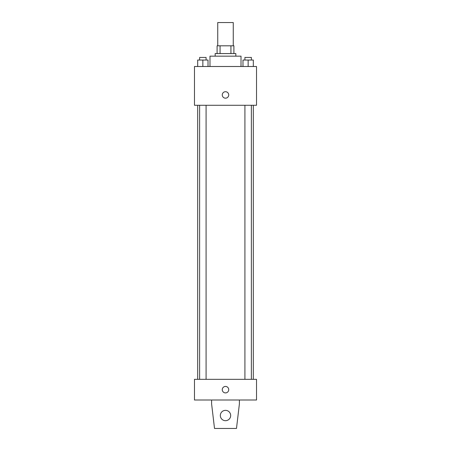 <?xml version="1.0" encoding="UTF-8"?>
<svg xmlns="http://www.w3.org/2000/svg" width="451" height="451" viewBox="0 0 451 451"><rect width="100%" height="100%" fill="white"/><g stroke="black" fill="none" stroke-linecap="round" stroke-linejoin="round"><path stroke-width="0.68" d="M233.257 45.816L233.257 22.55L217.743 22.55L217.743 45.816M220.06 53.573L220.06 45.816L217.1 45.816L217.1 53.573L217.1 45.816M220.06 45.816L233.9 45.816L233.9 53.573M230.94 53.573L230.94 45.816M215.161 56.161L215.161 53.573L235.839 53.573L235.839 56.161M241.014 66.5L241.014 56.161L209.986 56.161L209.986 66.5M194.477 66.5L256.523 66.5L256.523 105.28L194.477 105.28L194.477 66.5M225.5 98.171A3.23 3.23 0 0 1 222.704 93.323A3.23 3.23 0 0 1 228.296 93.323A3.23 3.23 0 0 1 225.5 98.171M194.477 379.33L256.523 379.33L256.523 400.009L194.477 400.009L194.477 379.33M222.27 389.67A3.23 3.23 0 0 1 227.118 386.873A3.23 3.23 0 0 1 227.118 392.466A3.23 3.23 0 0 1 222.27 389.67M239.396 400.009L239.396 403.887L236.487 428.45L214.513 428.45L211.604 403.887L211.604 400.009M220.33 415.523A5.17 5.17 0 0 1 228.088 411.047A5.17 5.17 0 0 1 228.088 419.999A5.17 5.17 0 0 1 220.33 415.523M242.976 66.5L242.976 60.039L253.321 60.039L253.321 66.5L253.321 60.039M248.146 66.5L248.146 60.039M251.382 60.039L251.382 57.452L244.916 57.452L244.916 60.039M197.679 66.5L197.679 60.039L208.024 60.039L208.024 66.5L208.024 60.039M202.854 66.5L202.854 60.039M206.084 60.039L206.084 57.452L199.618 57.452L199.618 60.039M253.321 379.33L253.321 105.28M197.679 379.33L197.679 105.28M244.916 105.28L244.916 379.33M251.382 105.28L251.382 379.33M206.084 379.33L206.084 105.28M199.618 379.33L199.618 105.28"/></g></svg>
